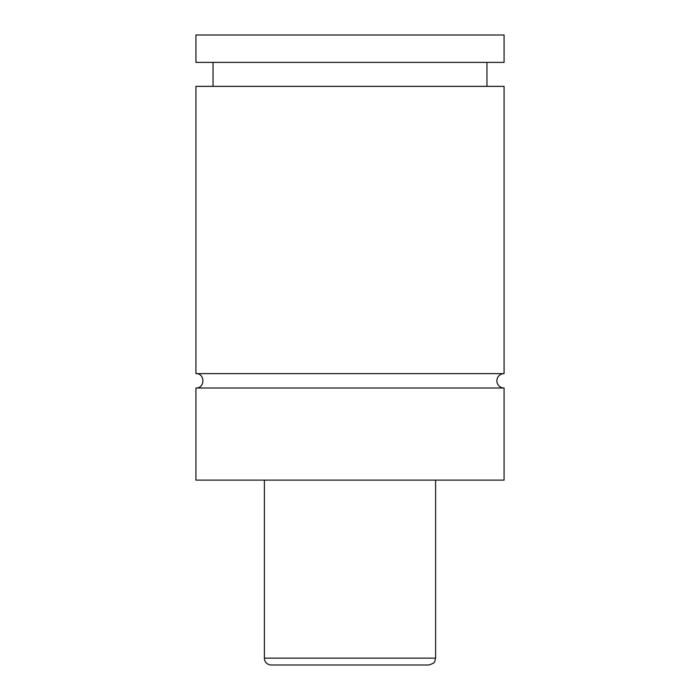 <?xml version="1.0" encoding="UTF-8"?>
<svg xmlns="http://www.w3.org/2000/svg" width="700" height="700" viewBox="0 0 700 700"><rect width="100%" height="100%" fill="white"/><g stroke="black" fill="none" stroke-linecap="round" stroke-linejoin="round"><path stroke-width="1.05" d="M195.921 388.001C205.196 388.447 205.196 373.179 195.921 373.625L504.079 373.625A7.193 7.193 0 0 0 496.886 380.817A7.193 7.193 0 0 0 504.079 388.001L504.079 480.113L195.921 480.113L195.921 388.001L504.079 388.001M428.75 665L271.25 665A6.851 6.851 0 0 1 264.399 658.149L435.601 658.149L434.752 661.447C434.954 662.515 432.95 663.696 428.75 665M435.601 480.113L435.601 658.149M195.921 373.625L195.921 86.362L504.079 86.362L504.079 373.625M195.921 35L504.079 35L504.079 62.387L195.921 62.387L195.921 35M264.399 658.149L264.399 480.113M486.955 86.362L486.955 62.387M213.045 86.362L213.045 62.387"/></g></svg>
